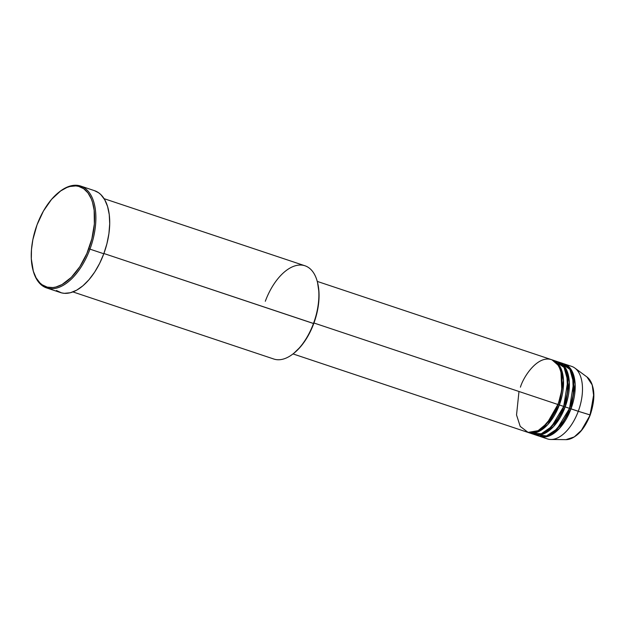 <?xml version="1.0" encoding="UTF-8"?>
<svg xmlns="http://www.w3.org/2000/svg" width="625" height="625" viewBox="0 0 625 625"><rect width="100%" height="100%" fill="white"/><g stroke="black" fill="none" stroke-linecap="round" stroke-linejoin="round"><path stroke-width="0.94" d="M555.273 410.633L555.125 411.508M593.688 394.602L590.234 414.969L581.445 430.281L574.258 436.93L566.016 439.641A33.531 18.016 -71.5 0 0 590 414.914L578.273 411.289A38.234 20.539 108.5 0 1 550.938 439.484L566.016 439.641C575.922 438.617 583.992 430.391 590.234 414.969C595.984 397.375 594.891 384.703 586.953 376.961L592.203 384.938L593.688 395.883L590 414.914A33.531 18.016 -71.5 0 0 586.953 376.961L574.805 368.023A38.234 20.539 108.5 0 1 578.273 411.289L569.82 408.414L573.438 393.953L572.656 376.328L573.438 393.953L569.82 408.414L570.992 408.859A38.234 20.539 108.5 0 1 540.148 436.477A38.234 20.539 108.5 0 1 539.43 436.203L549.742 435.734L559.492 428.414L570.992 408.859L578.273 411.289A38.234 20.539 -71.5 0 0 571.656 366.383L564.375 363.953A38.234 20.539 108.5 0 1 570.992 408.859L575.156 384.328L572.008 371.062L563.641 363.734A38.234 20.539 108.5 0 1 564.375 363.953M293.016 353.922L527.039 432.094A38.234 20.539 -71.5 0 0 557.883 404.484C562.516 394.352 566.086 366.906 552.398 360.023C538.359 354.109 523.547 376.359 520.422 387.188M561.008 372.438L561.781 390.055L558.164 404.516L561.781 390.055L561.008 372.438M528.5 432.586L532.867 434.039A38.234 20.539 -71.5 0 0 563.711 406.43L559.344 404.969A38.234 20.539 108.5 0 0 552.727 360.055A38.234 20.539 108.5 0 0 551.984 359.836L560.359 367.172L563.5 380.438L559.344 404.969L558.164 404.516L559.344 404.969A38.234 20.539 108.5 0 1 528.5 432.586A38.234 20.539 108.5 0 1 527.781 432.312L538.086 431.844L547.836 424.523L559.344 404.969L563.711 406.43L567.812 380.875L564.062 367.453L554.836 361.016M566.836 374.383L567.609 392L563.992 406.469L567.609 392L566.836 374.383M534.32 434.531L538.695 435.992A38.234 20.539 -71.5 0 0 569.539 408.375L565.164 406.914A38.234 20.539 108.5 0 0 558.547 362A38.234 20.539 108.5 0 0 557.812 361.789L566.18 369.117L569.328 382.383L565.164 406.914L563.992 406.469L565.164 406.914A38.234 20.539 108.5 0 1 534.32 434.531A38.234 20.539 108.5 0 1 533.602 434.258L543.914 433.789L553.664 426.469L565.164 406.914L569.539 408.375L573.641 382.82L569.891 369.398L560.656 362.961M72.938 291.922L273.812 359.023A49.156 26.414 -71.5 0 0 313.469 323.516A49.156 26.414 108.5 0 1 293.344 353.672L294 353.148A48.242 25.922 -71.5 0 0 313.75 323.555L103.891 253.508L313.469 323.516A49.156 26.414 -71.5 0 0 304.961 265.773L104.086 198.672M32.883 269.625L33.094 270.438A53.711 28.859 -71.5 0 0 58.969 287.352A53.711 28.859 -71.5 0 0 89.961 249.141L88.789 248.695A52.797 28.367 108.5 0 1 58.32 286.258A52.797 28.367 108.5 0 1 32.883 269.625A52.797 28.367 108.5 0 1 37.055 224.805L32.859 239.68L31.484 249.531L31.32 258.891L33.336 271.234L36.117 277.875L39.93 282.93L42.18 284.797L47.25 287.141L52.922 287.547L55.922 287.016L62.078 284.508L71.312 277.359L79.82 266.711L86.867 253.484L91.859 238.812L94.359 223.969L94.148 210.227L92.5 202.266L91.25 198.766L87.938 192.891L83.664 188.703L78.594 186.359L75.82 185.914L69.922 186.492L66.859 187.508L60.656 190.945L51.578 199.344L43.477 210.969L37.055 224.805A52.797 28.367 108.5 0 1 58.672 192.422A52.797 28.367 108.5 0 1 90.016 196.164A52.797 28.367 108.5 0 1 88.789 248.695L89.961 249.141A53.711 28.859 108.5 0 1 46.633 287.938A53.711 28.859 108.5 0 1 32.992 270.023M518.984 391.484L516.531 414.953L520.211 426.391L528.086 432.391L538.07 430.672L547.148 423.172L557.883 404.484L313.953 323L557.883 404.484A38.234 20.539 -71.5 0 0 551.266 359.57L317.242 281.398M46.633 287.938L60.469 292.555A53.711 28.859 -71.5 0 0 103.797 253.766L89.961 249.141L103.797 253.766A53.711 28.859 -71.5 0 0 94.5 190.672L80.664 186.055A53.711 28.859 108.5 0 1 89.961 249.141A53.711 28.859 -71.5 0 0 91.211 195.711A53.711 28.859 -71.5 0 0 59.328 191.906L58.672 192.422M540.148 436.477L547.43 438.906A38.234 20.539 -71.5 0 0 578.273 411.289L590.234 414.969M535.914 434.609L546.469 435.914L557.039 428.969L569.539 408.375A38.234 20.539 -71.5 0 0 562.922 363.461L558.547 362M582.883 428.445L588.922 417.859M591.141 411.859L592.703 405.695L593.695 396.656M59 192.164A53.711 28.859 108.5 0 1 80.664 186.055M94.469 190.664L98.586 192.742L100.867 194.641L104.75 199.781L107.578 206.531L109.25 214.633L109.703 223.766L108.914 233.586L106.922 243.719L103.797 253.766L99.664 263.344L94.672 272.094L89.023 279.664L82.93 285.781L76.633 290.195L70.359 292.742L64.367 293.328L61.547 292.875L56.383 290.492M317.547 282.562L318.992 292.406L318.844 300.961L317.586 309.969L315.273 319.07L310.039 332.164L305.555 340.023L300.484 346.828L293.961 353.172M530.758 433.086L541.25 433.773L551.547 426.68L563.711 406.43A38.234 20.539 -71.5 0 0 557.094 361.516L552.727 360.055M265.305 301.281A49.156 26.414 108.5 0 1 293.672 266.312A49.156 26.414 108.5 0 1 317.352 281.797A49.156 26.414 108.5 0 1 313.469 323.516L313.75 323.555A48.242 25.922 -71.5 0 0 317.562 282.602L317.352 281.797M554.211 431.555L564.102 420.164L569.82 408.414L564.102 420.164L554.211 431.555M548.383 429.609L558.281 418.219L563.992 406.469L558.281 418.219L548.383 429.609M542.562 427.664L552.453 416.273L558.164 404.516L552.453 416.273L542.562 427.664M561.398 364.125L562.555 364.336"/></g></svg>
